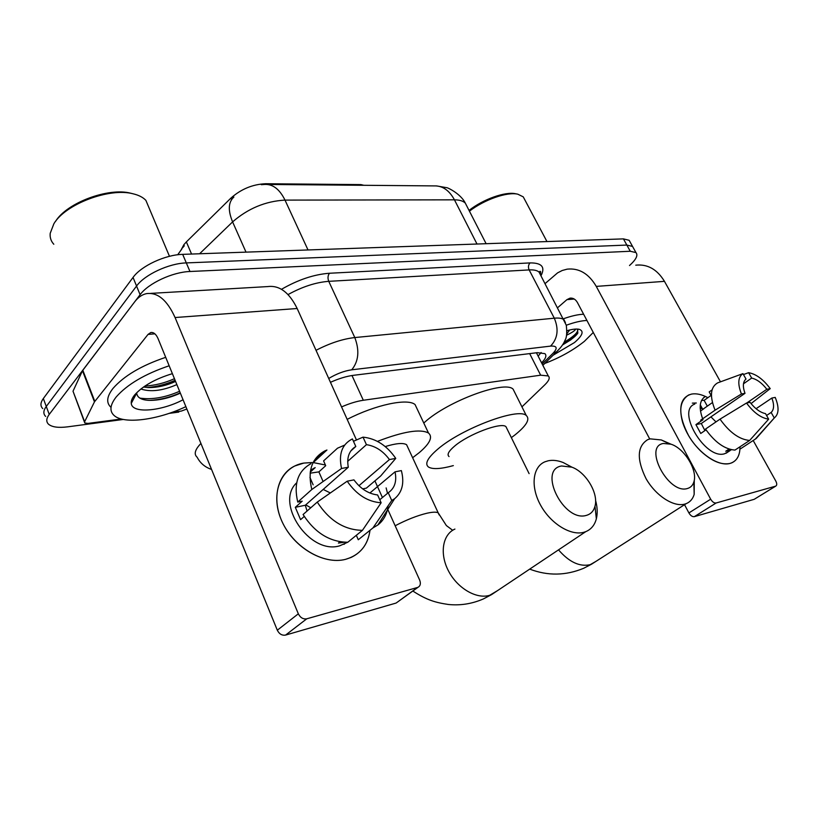 <?xml version="1.0" encoding="UTF-8"?>
<svg xmlns="http://www.w3.org/2000/svg" width="819" height="819" viewBox="0 0 819 819"><rect width="100%" height="100%" fill="white"/><g stroke="black" fill="none" stroke-linecap="round" stroke-linejoin="round"><path stroke-width="1.23" d="M363.851 185.299L360.974 184.603L265.653 183.722L265.96 184.388M181.194 249.754L183.845 244.738L186.363 241.902L230.927 198.085C241.062 189.107 252.641 184.326 265.653 183.722M521.949 406.838L544.778 384.869C549.068 380.671 550.225 377.692 548.28 375.952L540.642 375.184L363.319 400.266C356.777 401.238 349.518 403.45 341.554 406.92M184.295 245.772L182.586 247.819M123.331 419.451L67.527 426.853C58.405 427.989 52.088 427.129 48.587 424.273C45.997 421.826 46.212 418.54 49.232 414.414L140.1 294.697C148.3 283.333 172.645 272.01 189.967 271.498L630.272 251.259L626.842 245.065L632.544 246.427L633.476 248.106L632.544 246.427L626.842 245.065L186.312 262.909L626.842 245.065L623.433 238.882L629.146 240.295L630.087 241.994M140.1 294.697L136.558 286.046C144.707 274.621 168.99 263.329 186.312 262.909C168.99 263.329 144.707 274.621 136.558 286.046L46.284 406.459L136.558 286.046L133.047 277.436C141.124 265.94 165.356 254.689 182.678 254.361L623.433 238.882M45.68 416.421C43.079 413.933 43.274 410.606 46.284 406.459C43.274 410.606 43.079 413.933 45.68 416.421M42.783 408.599C40.172 406.07 40.356 402.713 43.335 398.536L133.047 277.436M178.798 412.1L169.052 413.39M630.272 251.259L635.953 252.58C638.257 255.272 636.117 259.582 629.514 265.53M541.574 362.848C545.782 358.568 546.887 355.497 544.881 353.634L537.284 352.672L353.521 375.307C346.539 376.218 338.851 378.552 330.456 382.309M541.134 352.508L538.144 356.142M345.546 559.346C323.27 565.284 292.291 546.539 281.255 519.778C269.871 493.089 281.224 466.738 303.747 463.083L312.203 462.53L303.747 463.083L294.707 466.011C276.453 474.723 270.987 501.412 283.927 525.389C296.652 549.426 324.969 564.741 345.546 559.346C359.664 555.2 367.813 545.515 369.993 530.303C368.253 543.202 361.916 552.262 350.993 557.483L345.546 559.346M186.855 409.019L181.306 411.077L172.266 412.274M121.345 419L87.95 423.413L84.787 423.003L84.623 421.744L94.461 401.863L82.484 370.72L134.756 301.74C138.186 297.256 142.117 294.553 146.55 293.622C157.688 292.168 167.199 300.143 175.071 317.537L298.331 613.81C300.348 617.71 303.153 619.379 306.756 618.806L285.596 635.073C282.023 635.667 279.269 634.049 277.313 630.21L158.047 338.595C156.071 334.132 153.644 332.115 150.778 332.534L148.044 334.408L94.461 401.863M84.48 422.194L73.014 391.216L82.484 370.72M150.676 293.386L267.915 286.568C279.525 285.155 289.271 292.465 297.164 308.507L356.47 439.977M313.278 462.581L325.399 464.987L313.278 462.581M397.502 602.057L417.557 587.458L306.756 618.806M417.557 587.458L417.987 587.315C420.403 585.954 420.966 583.537 419.666 580.077L387.786 509.418M374.918 480.876L382.432 497.532M395.751 603.163L285.596 635.073M381.142 502.774L377.62 494.963C368.448 493.837 360.555 488.8 353.941 479.883L347.195 481.203C356.46 494.666 367.782 501.852 381.142 502.774L362.438 530.343L347.778 542.25C329.801 542.045 314.906 532.811 303.081 514.527L317.26 502.088L347.195 481.203M348.3 467.219L341.543 468.478C338.431 454.043 342.045 444.185 352.395 438.923L355.804 446.498C349.089 450.563 346.58 457.473 348.3 467.219L305.303 505.251L307.053 511.046M355.804 446.498L350.757 451.034M344.328 542.25L338.431 543.069L339.998 541.789M349.385 540.939L348.536 541.635M347.696 542.25L339.67 545.823C309.674 555.087 274.437 502.938 296.693 482.8M310.135 473.177L318.878 471.887L325.706 465.694L323.597 460.892L337.51 448.198L344.625 445.106M310.575 470.198L315.182 467.618L310.268 472.113M341.543 468.478L311.804 489.506L297.747 502.078L302.201 501.177L295.311 507.319L300.583 519.655L304.248 516.451M297.747 502.078C293.509 483.763 297.901 470.976 310.944 463.687M312.991 462.807L326.935 450.02L324.795 450.921L314.035 460.841M362.653 488.882L366.369 488.134L380.712 475.952L395.751 458.384L389.434 459.561L358.927 485.728M356.326 535.309L358.282 539.752L372.973 527.897L391.738 500.491L388.226 492.741L379.77 499.744M311.804 489.506C307.412 471.017 311.742 458.159 324.795 450.921M386.128 487.909L387.52 493.325M388.114 505.794C387.121 513.974 383.712 520.372 377.887 524.969L372.973 527.897M347.696 461.353L366.431 444.666L363.022 437.141L353.46 441.277M363.022 437.141C376.013 438.503 386.916 445.577 395.751 458.384M369.881 493.018L395.045 471.836L401.361 470.597C404.545 482.882 402.293 492.25 394.615 498.71L391.738 500.491M366.431 444.666C375.399 446.007 383.067 450.972 389.434 459.561M395.045 471.836C396.969 481.377 394.697 488.339 388.226 492.741M362.438 530.343C344.349 530.016 329.289 520.597 317.26 502.088M323.188 489.434L330.333 492.966M305.743 504.873L310.79 507.76M305.303 505.251L295.311 507.319M309.951 477.467L313.145 484.817M323.085 481.521L318.878 471.887M53.808 244.257C50.973 241.195 49.775 237.541 50.215 233.282L53.87 223.771C65.325 204.054 109.613 187.438 133.026 193.786C138.708 195.117 142.987 197.307 145.874 200.348L149.601 209.183M185.882 406.633C158.251 419.85 124.212 424.57 114.22 415.591C109.275 411.199 109.941 404.975 116.226 396.928C127.293 384.357 144.943 373.976 169.164 365.776M111.015 407.36C106.05 402.887 106.685 396.591 112.93 388.503C123.935 375.86 141.533 365.469 165.714 357.33M143.489 387.039L148.495 387.592C157.617 387.592 166.646 385.544 175.573 381.429M140.868 388.984C150.655 392.229 162.653 390.765 176.863 384.592M183.067 399.764C161.087 411.394 131.992 413.841 131.265 403.398C130.958 400.89 132.156 397.993 134.838 394.717C142.926 385.851 155.446 378.828 172.389 373.659M131.265 403.398L136.681 393.079C137.152 397.594 141.339 400.03 149.273 400.378C159.101 400.46 169.461 398.054 180.364 393.14M55.559 221.365C66.892 202.692 108.589 187.244 130.774 193.233L131.869 193.499M147.44 387.541C156.869 386.711 166.093 384.285 175.092 380.262M133.436 396.58L134.439 397.358M149.754 400.389C160.022 399.846 170.188 397.338 180.241 392.854M144.902 386.066C154.914 385.483 164.762 383.026 174.457 378.695M133.958 395.843L134.93 396.416M139.793 398.085C151.791 399.877 165.059 397.604 179.596 391.277M586.435 515.366C590.827 514.107 593.673 511.066 594.983 506.244C598.73 493.519 586.107 472.297 571.928 467.178L561.619 465.98C537.479 469.553 563.718 522.635 586.435 515.366M595.567 500.337C597.43 507.156 597.686 513.308 596.345 518.826C594.676 525.122 591.154 529.402 585.769 531.644L583.967 532.248C570.782 536.097 550.573 523.607 540.53 505.067C530.323 486.578 532.657 466.84 544.911 461.814L548.249 460.769C552.825 459.848 557.811 460.432 563.196 462.53L571.693 467.076M377.457 441.38C403.347 431.439 420.362 428.654 428.491 433.026C433.016 436.947 429.975 443.458 419.348 452.559L412.633 457.739M407.821 447.379L406.582 444.707C403.183 442.649 396.068 443.274 385.227 446.57M347.174 419.379C375.552 404.688 407.708 398.014 415.079 404.576L417.362 409.428M687.407 488.513C690.612 487.612 692.761 485.432 693.857 481.961C697.911 470.475 684.459 448.382 671.037 444.205L663.41 443.468C642.997 446.386 668.406 494.696 687.407 488.513M694.277 480.108L694.164 494.43C692.772 498.976 690.1 502.047 686.168 503.654L684.827 504.094C673.679 507.36 655.609 495.608 646.017 478.593C636.537 459.213 637.121 446.222 647.757 439.639L650.255 438.861L661.322 439.957L668.601 443.529M506.92 428.624L505.937 426.638C501.208 421.887 468.581 434.131 454.709 446.017C448.628 451.156 446.744 454.668 449.058 456.572M453.337 465.612C440.857 469.031 432.555 469.502 428.46 467.004C424.488 463.83 427.59 457.882 437.776 449.15C461.435 428.603 518.407 407.227 526.279 415.52C530.262 419.195 526.525 425.624 515.09 434.828L511.363 437.633M423.771 423.024L424.959 421.98C448.147 400.952 504.883 380.129 513.103 389.168L514.916 392.782M729.801 463.493C721.211 465.161 711.547 461.046 700.788 451.136C692.096 442.536 686.025 432.882 682.565 422.174C678.398 406.142 681.469 396.765 691.758 394.041C696.529 393.263 701.903 394.482 707.882 397.686C701.903 394.482 696.529 393.263 691.758 394.041L688.625 394.993C678.142 401.904 678.193 415.561 688.779 435.954C699.375 453.9 718.386 466.533 729.801 463.493C736.373 461.578 739.772 456.296 739.987 447.665C739.823 455.364 737.049 460.442 731.664 462.878L729.801 463.493M545.075 283.599L557.596 272.86L562.233 270.485L567.147 269.154C579.053 267.885 588.759 273.628 596.263 286.394L710.667 499.191C712.356 501.955 714.178 503.214 716.134 502.989L694.328 516.656C692.372 516.902 690.56 515.663 688.902 512.929L684.541 504.699M635.769 265.172C647.563 263.933 657.125 269.328 664.465 281.347L720.485 381.838M754.647 499.037L775.583 486.169L716.134 502.989M775.583 486.169L775.736 486.117C777.047 485.309 777.067 483.63 775.808 481.081L753.193 440.509M754.084 499.344L694.328 516.656M649.723 438.984L577.405 302.508C575.501 299.232 573.013 297.778 569.942 298.177L566.943 299.641L557.667 307.657M546.468 362.797L550.747 361.077M696.314 402.999L692.321 403.132M768.662 419.174L765.53 413.626C760.237 412.52 755.077 408.753 750.061 402.334L746.519 403.03C753.685 412.674 761.076 418.059 768.662 419.174L749.651 440.448L734.95 450.092C724.682 449.262 714.864 442.26 705.507 429.084L720.024 419.144L746.519 403.03M744.993 393.335L741.441 393.99L715.079 410.176C709.551 396.253 710.39 387.152 717.618 382.882L742.935 373.628L746.007 379.054C742.884 381.715 742.546 386.476 744.993 393.335L701.299 423.515L704.903 430.61M712.428 402.569L702.753 409.346L700.296 404.862M731.643 449.744L725.736 451.249L729.053 449.058M728.654 451.535L724.487 453.787C705.231 459.879 675.982 410.421 694.768 404.095M701.566 400.419L704.125 400.348L711.107 395.413L709.182 391.932L712.059 389.885M700.173 407.862L701.351 408.456M702.651 418.796C698.648 407.586 699.569 400.143 705.384 396.457L703.511 397.788M715.079 410.176L700.644 420.188L703.03 419.707L695.925 424.621L700.736 433.466L706.019 429.852M739.629 447.02L740.591 448.751L755.272 439.138L774.262 417.966L771.14 412.448L766.574 415.479M751.054 403.603L770.218 388.636L766.84 389.26L746.764 402.979M759.162 435.145L755.272 439.138M741.441 393.99C737.499 383.835 737.991 377.047 742.935 373.628M743.488 383.794L751.668 378.081L748.607 372.686L743.457 374.549M748.607 372.686C756.091 374.017 763.298 379.33 770.218 388.636M756.06 408.712L771.846 398.065L775.224 397.41C779.238 407.258 778.961 414.086 774.375 417.885L774.262 417.966M751.668 378.081C756.899 379.289 761.957 383.016 766.84 389.26M771.846 398.065C774.354 404.821 774.119 409.613 771.14 412.448M749.651 440.448C739.393 439.537 729.514 432.432 720.024 419.144M710.923 416.861L716.001 421.898M700.184 408.251L702.405 408.712M701.299 423.515L695.925 424.621M707.319 406.142L704.125 400.348M593.273 332.463L584.336 341.39C572.983 350.409 559.807 357.749 544.819 363.411M567.004 330.702L567.014 330.692C572.358 329.166 576.412 328.695 579.176 329.299C584.234 331.071 582.657 335.493 574.467 342.557L553.112 355.221M562.479 344.983L570.72 339.895L577.835 333.159L577.508 329.258M575.696 329.064C575.225 330.466 572.184 332.514 566.584 335.217M569.645 329.996L566.82 333.794M566.287 325.235C574.559 322.256 581.439 320.669 586.916 320.475M563.482 318.755C571.539 315.909 578.245 314.404 583.619 314.24M469.43 211.169C484.449 199.56 507.156 191.656 517.803 194.185L523.249 196.857L524.866 199.918M469.041 210.411C483.353 199.119 505.446 191.318 515.765 193.786L517.803 194.185M562.817 344.461C569.952 340.622 574.805 337.08 577.364 333.824M564.096 342.24C573.3 336.865 577.886 332.647 577.845 329.607M361.302 185.268L360.974 184.603M186.363 241.902L191.564 254.054M230.927 198.085L231.593 199.57M351.986 375.522L363.319 400.266M529.658 353.603L540.642 375.184M267.475 184.459L434.152 185.903C442.455 185.626 449.221 190.274 454.453 199.836L285.002 200.102C279.678 189.332 272.973 184.101 264.875 184.439L261.281 184.684M467.137 206.685L465.305 203.112C463.134 200.962 459.52 199.867 454.453 199.836L476.996 244.021M308.016 249.959L285.002 200.102C265.479 201.208 248.014 208.476 232.596 221.898C227.846 210.391 228.276 202.109 233.886 197.051M246.017 252.139L232.596 221.898L199.601 253.767M43.335 398.536L49.232 414.414M182.678 254.361L189.967 271.498M211.558 469.43C205.026 467.239 200.215 463.165 197.133 457.217C193.857 454.381 194.84 450.081 200.092 444.328L200.942 443.468M281.49 289.302C298.106 279.729 314.107 274.385 329.473 273.249L530.047 262.909C541.85 262.807 545.495 267.086 540.97 275.757M316.021 350.317C329.862 343.161 342.792 338.902 354.801 337.561L328.757 281.337C315.858 282.32 302.283 286.732 288.042 294.574M542.168 364.015L553.153 353.143C557.862 348.055 557.002 345.71 550.563 346.109L351.73 369.809C358.65 361.281 359.674 350.532 354.801 337.561L554.309 318.192L529.146 269.912L328.757 281.337C327.569 278.204 327.805 275.512 329.473 273.249M550.563 346.109C557.708 338.616 558.957 329.31 554.309 318.192C558.967 317.762 562.203 318.284 564.004 319.758L565.417 322.614M540.591 275.051L539.045 272.082C537.141 270.393 533.845 269.666 529.146 269.912C528.009 267.209 528.306 264.875 530.047 262.909M351.73 369.809C344.246 370.884 336.578 373.771 328.726 378.48M560.155 348.065L556.633 351.74L553.153 353.143M297.164 308.507L175.071 317.537M154.893 333.835L148.044 334.408M82.801 370.188L94.789 401.351M277.313 630.21L298.331 613.81M73.014 391.216L84.623 421.744M454.914 529.074C442.618 534.438 439.363 553.531 448.443 570.874C457.371 588.277 476.556 599.477 489.721 595.28L497.42 590.694M439.199 514.987L438.196 512.837C436.302 511.834 432.504 511.977 426.781 513.267C417.117 515.622 406.582 519.789 395.167 525.757M558.517 549.856C569.113 562.069 579.657 567.014 590.161 564.69L595.802 561.465M664.465 281.347L596.263 286.394M574.252 299.037L566.943 299.641M688.902 512.929L710.667 499.191M575.133 335.288L563.431 343.458M536.425 352.774L548.28 375.952M436.496 185.903L446.386 187.633C447.072 187.182 460.8 193.765 465.305 203.112L486.117 243.704M181.941 248.853L177.703 254.76M629.146 240.295L635.953 252.58M542.854 365.346L556.633 351.74C560.872 347.676 563.707 343.775 565.13 340.039C566.717 337.561 567.106 332.627 566.277 325.215L539.045 272.082L539.956 271.355C540.694 271.109 540.837 272.195 540.356 274.59M151.843 332.453L150.778 332.534M396.171 603.009L417.987 587.315M346.519 542.291L343.98 544.359M394.615 498.71L377.887 524.969M314.025 468.13L310.35 471.498M169.472 256.306L145.874 200.348M130.774 193.233L133.026 193.786M412.827 591.021C427.108 600.276 435.554 602.549 448.321 604.473C460.339 605.702 472 603.859 483.333 598.955L491.533 594.635L585.769 531.644M571.928 467.178L563.196 462.53M594.983 506.244L596.345 518.826M428.491 433.026L415.079 404.576M406.582 444.707L438.196 512.837L446.386 525.583L452.682 530.282M529.698 569.123C547.809 576.013 565.827 575.716 583.752 568.243L591.523 564.209L686.168 503.654M671.037 444.205L661.322 439.957M693.857 481.961L694.164 494.43M526.279 415.52L513.103 389.168M505.937 426.638L529.105 473.628M571.078 298.075L569.942 298.177M754.238 499.293L775.736 486.117M703.91 408.671L700.48 411.077M730.261 450.481L725.962 453.306M774.375 417.885L756.06 438.656M546.959 241.564L523.249 196.857"/></g></svg>
